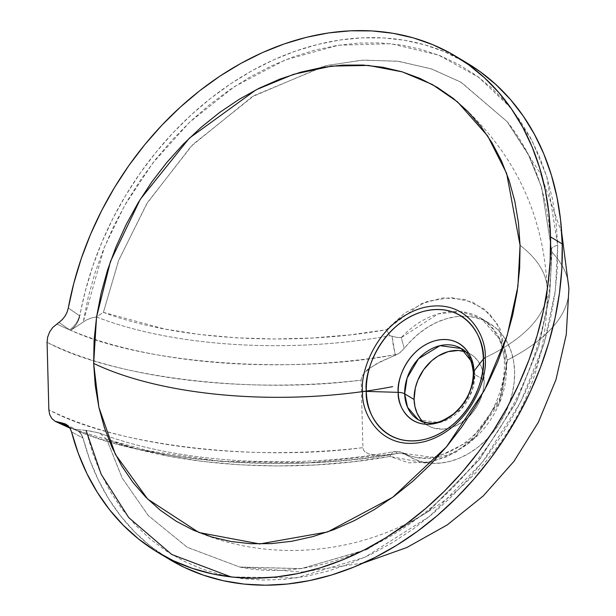 <?xml version="1.0" encoding="UTF-8"?>
<svg xmlns="http://www.w3.org/2000/svg" width="616" height="616" viewBox="0 0 616 616"><rect width="100%" height="100%" fill="white"/><g stroke="black" fill="none" stroke-linecap="round" stroke-linejoin="round"><path stroke-width="0.46" stroke-dasharray="3.08 2.31" d="M467.513 63.325A289.358 225.079 -59 0 0 79.826 315.985L79.41 315.685A18.087 13.721 126 0 1 69.531 329.822L58.99 322.391L69.531 329.822A295.318 117.548 -1.5 0 1 56.726 323.931A295.318 117.548 178.5 0 0 69.531 329.822L70.571 330.407L86.255 320.074L91.237 318.01L96.458 316.932L103.396 312.374L118.757 260.129L147.563 202.402L192.777 144.552L254.215 95.503L326.403 65.512L363.401 60.06L399.076 61.377L432.109 69.115L461.492 82.498L507.153 121.668L528.112 153.908L541.687 187.572L551.921 252.167A14.468 5.76 -1.5 0 1 551.02 250.196A14.468 5.76 -1.5 0 1 557.688 245.191L546.785 176.73L532.27 141.079L509.863 106.976L478.64 77.231L438.577 55.101L390.975 43.713L338.546 45.207L285.023 60.022L234.326 86.671L189.651 122.176L152.907 162.909L124.648 205.459L104.389 247.162L83.252 321.852L88.196 297.243L95.064 272.757L103.811 248.595L114.353 224.956L126.611 202.04L140.479 180.049L155.84 159.151L172.565 139.532L190.513 121.36L209.54 104.782L229.475 89.928L250.165 76.938L271.425 65.912L293.077 56.949L314.945 50.112L336.844 45.476L358.589 43.058L379.995 42.904L400.893 44.991L421.098 49.319L440.44 55.84L458.758 64.511L475.906 75.244L491.73 87.965L506.106 102.556L518.903 118.903L530.022 136.86L539.37 156.279L546.862 177L552.444 198.852L556.063 221.645L557.688 245.191L557.311 269.292L554.931 293.747L550.565 318.349L544.259 342.896L536.059 367.175L526.025 390.991L514.26 414.137L500.854 436.421L485.916 457.65L469.577 477.662L451.975 496.273L433.248 513.336L413.559 528.705L393.07 542.257L371.964 553.869L350.404 563.447L328.582 570.909L306.676 576.199L284.869 579.263L263.34 580.087L242.273 578.647L221.852 574.974L202.24 569.092L183.606 561.045L166.097 550.904L149.873 538.761L135.058 524.701L121.791 508.862L110.164 491.36L100.293 472.349L92.246 451.99L86.101 430.453L73.158 428.99L69.023 426.888L72.111 428.505A18.087 14.607 117.3 0 1 76.222 429.768A18.087 14.607 117.3 0 1 82.613 437.899L83.029 438.115A289.358 225.079 -59 0 0 169.6 559.474M472.595 362.816L474.736 374.443A9.04 3.596 -1.5 0 1 473.727 373.612A9.04 3.596 178.5 0 0 474.736 374.443A41.595 32.355 121 0 1 455.609 414.46A41.595 32.355 121 0 1 418.295 419.804L427.712 425.463A41.595 32.355 -59 0 0 465.026 420.12A41.595 32.355 -59 0 0 484.153 380.103L474.736 374.443L484.153 380.103A41.595 32.355 -59 0 0 470.539 354.138A41.595 32.355 -59 0 0 465.319 351.759M485.138 357.688A253.191 100.778 178.5 0 0 547.224 289.505A253.191 100.778 178.5 0 0 520.073 245.353A253.191 100.778 -1.5 0 1 547.224 289.505A253.191 100.778 -1.5 0 1 485.138 357.688M69.346 427.304A295.318 117.548 178.5 0 0 72.111 428.505A18.087 14.607 -62.7 0 1 76.222 429.768A18.087 14.607 -62.7 0 1 82.613 437.899L71.556 431.947L83.029 438.115L89.705 459.628L98.275 479.918L108.662 498.814L120.782 516.162L134.534 531.824L149.811 545.66L169.485 559.413M467.359 63.232L444.344 51.652L424.863 44.86L404.512 40.271L383.445 37.93L361.838 37.838L339.878 40.009L317.748 44.429L295.618 51.043L273.673 59.814L252.106 70.663L231.085 83.499L210.787 98.221L191.384 114.699L173.027 132.802L155.871 152.383L140.063 173.281L125.726 195.311L112.982 218.303L101.94 242.065L92.677 266.405L85.293 291.114L78.625 320.174L76.592 324.132L73.851 327.62L70.571 330.407L86.255 320.074L91.237 318.01L96.458 316.932A269.238 107.169 178.5 0 0 389.874 335.735L386.494 329.706C290.96 346.746 175.853 339.878 103.396 312.374L118.457 260.915L146.677 203.842L191.145 146.246L251.998 96.858L324.116 66.066L361.338 60.183L397.374 61.153L430.853 68.692L460.706 82.043L507.153 121.668L528.043 153.777L541.633 187.38L551.921 252.167A274.89 109.417 -1.5 0 1 568.922 288.942A274.89 109.417 -1.5 0 1 507.461 360.044L499.946 328.551L489.166 313.467L472.618 302.148L451.151 297.528L427.381 301.347L404.881 312.959L386.494 329.706L349.903 334.904L312.089 338.03L274.151 339L236.313 337.814L199.445 334.45L164.803 329.052L103.396 312.374L96.458 316.932A269.238 107.169 178.5 0 0 389.874 335.735L392.076 336.259L395.287 355.301L380.719 361.523L369.338 368.43M423.161 421.968A41.595 32.355 -59 0 0 427.712 425.463M366.89 370.462L375.96 364.064L399.106 353.338L404.273 348.479L401.278 337.606L396.881 337.375L392.076 336.259L393.247 345.46L395.28 354.662A14.468 10.387 -14.4 0 0 397.151 354.485A14.468 10.387 165.6 0 1 395.28 354.662A295.318 117.548 -1.5 0 1 70.701 330.322C143.774 364.079 292.685 374.551 395.28 354.662L395.287 355.301L397.151 354.485L400.954 351.944L411.565 340.201L419.627 332.933L428.297 326.842L437.398 322.037L446.739 318.634L456.125 316.686L465.373 316.247L474.282 317.325L482.675 319.881L490.382 323.885L497.235 329.244L503.103 335.843L507.853 343.559L511.403 352.221L513.675 361.654L514.614 371.671L514.206 382.059L512.466 392.6L509.417 403.087L505.128 413.305L499.692 423.038L493.216 432.085L485.824 440.263L477.685 447.409L468.961 453.361L459.829 458.011L450.473 461.261L441.087 463.032L431.87 463.301L423.007 462.062L414.683 459.336L403.642 453.599L397.867 453.345A14.468 14.268 109.8 0 1 399.738 453.176L388.057 454.862L378.401 455.386L373.673 455.062L369.107 454.077L365.065 451.944L363.579 450.127L362.932 447.663A307.215 122.284 -1.5 0 1 105.598 431.223A307.215 122.284 -1.5 0 1 48.849 409.817C112.274 444.336 251.513 462.231 362.932 447.663L361.161 380.149L361.669 377.377L363.024 374.79L366.89 370.462L363.024 374.79L361.669 377.377L361.161 380.149C249.75 394.717 110.51 376.823 47.078 342.296A307.215 122.284 178.5 0 0 361.161 380.149L362.932 447.663L363.579 450.127L365.065 451.944L369.107 454.077L378.401 455.386L388.057 454.862L397.859 453.399L395.102 451.543L397.505 451.459L402.156 452.421L407.068 455.178A77.762 60.491 -59 0 0 409.093 456.471A77.762 60.491 -59 0 0 500.985 420.936A77.762 60.491 -59 0 0 489.158 323.13A77.762 60.491 -59 0 0 404.273 348.479L401.278 337.606A77.762 60.491 121 0 1 481.05 318.256A77.762 60.491 121 0 1 494.109 413.967A77.762 60.491 121 0 1 404.312 453.422L409.093 456.471M470.539 354.138L461.122 348.479A41.595 32.355 121 0 1 474.736 374.443L472.318 390.182L460.93 409.494L439.462 422.607L418.295 419.804M405.42 454.254L399.738 453.176A14.468 14.268 -70.2 0 0 397.867 453.345C295.272 473.234 146.362 462.77 73.289 429.005A295.318 117.548 178.5 0 0 397.867 453.345L395.102 451.543L392.916 451.828A269.238 107.169 -1.5 0 1 107.315 435.959M107.307 435.951A269.238 107.169 -1.5 0 1 99.499 433.025L89.181 430.869L73.158 428.99L76.53 429.945L79.418 431.87L81.628 434.657L83.029 438.115L81.628 434.657L79.418 431.87L76.53 429.945L72.111 428.505M231.054 576.923L296.234 577.939L365.242 557.095L429.729 516.27L482.69 461.846L520.728 401.932L544.105 343.412L555.355 290.567L557.688 245.191A14.468 5.76 178.5 0 0 551.02 250.196A14.468 5.76 178.5 0 0 551.921 252.167L549.672 295.472L538.877 345.923L516.454 401.778L479.964 458.905L429.213 510.656L367.521 549.249L301.686 568.599L239.732 567.043L187.487 547.432L148.433 515.723L122.237 478.132L106.722 439.393C178.948 466.828 294.741 473.843 389.812 456.441L425.063 463.009L447 456.826L468.576 443.227L499.291 401.432L507.461 360.044A274.89 109.417 178.5 0 0 568.922 288.942A274.89 109.417 178.5 0 0 551.921 252.167L549.595 296.065L538.523 347.093L515.654 403.341L478.694 460.514L427.658 511.911L366.112 549.888L300.87 568.707L239.732 567.043L187.233 547.285L148.194 515.461L122.122 477.916L106.722 439.393L167.96 456.025L202.926 461.461L239.801 464.803L277.439 465.958L315.685 464.934L353.315 461.746L389.812 456.441L408.801 462.839L431.585 461.923L455.209 452.614L476.13 436.259L501.693 395.218L507.461 360.044L497.258 323.747L483.699 308.67L464.81 299.43L442.835 297.89L420.897 303.857L386.494 329.706L387.264 331.239L389.874 335.735L396.881 337.375L401.278 337.606L438.184 313.89L460.645 311.604L481.05 318.256L500.462 340.14L506.506 366.797L499.622 402.641L473.565 439.254L435.882 457.773L404.312 453.422L399.884 451.759L392.916 451.828A269.238 107.169 -1.5 0 1 99.499 433.025L86.101 430.453M79.41 315.685L68.307 308L79.41 315.685A18.087 13.721 -54 0 1 69.531 329.822L70.571 330.407L73.851 327.62L76.592 324.132L79.333 318.095L79.826 315.985L79.41 315.685M61.623 422.884L65.011 423.816M65.812 424.216L76.53 429.945M106.722 439.393L99.499 433.025L106.722 439.393M389.812 456.441L392.916 451.828L389.812 456.441M404.312 453.422L403.249 452.875M422.684 421.498L427.681 425.44L433.495 428.012L443.274 429.106L450.127 427.943L456.941 425.317L466.52 418.872L472.118 413.136L476.838 406.498L480.488 399.23L482.936 391.591L484.084 383.884L483.291 372.849L481.104 366.243L477.7 360.545L473.188 355.971L470.578 354.161L464.757 351.59M561.715 232.74L540.74 174.105L507.153 121.668C534.619 155.886 549.241 198.752 551.02 250.25C553.445 324.986 522.137 408.955 468.614 470.37C405.713 544.536 313.513 582.597 239.732 567.043L301.801 572.048L363.417 562.993M457.488 101.856C513.998 151.528 543.913 213.952 547.216 289.127C547.924 362 522.822 424.516 471.925 476.676C402.525 547.185 290.421 570.177 198.906 532.517M403.696 453.091C426.796 466.25 467.336 451.359 488.503 417.024C509.401 381.774 512.543 340.086 481.05 318.256L489.158 323.13M395.572 453.8L308.893 462.808L220.875 461.353L138.97 449.511L69.901 428.105"/><path stroke-width="0.92" d="M418.295 419.804L407.53 407.245L404.681 393.84L414.098 399.499L404.681 393.84A41.595 32.355 121 0 1 423.808 353.823A41.595 32.355 121 0 1 461.122 348.479C467.644 351.289 471.71 359.32 473.311 372.572C473.111 388.889 466.435 402.733 453.284 414.098C441.949 421.706 433.418 426.68 418.295 419.804A41.595 32.355 121 0 1 404.681 393.84A9.04 3.596 178.5 0 0 398.229 392.353C397.027 404.797 409.093 430.184 437.052 423.007C464.972 414.714 475.552 383.052 473.719 371.448L483.337 359.012L473.719 371.448A44.829 34.866 -59 0 0 434.896 340.794A44.829 34.866 -59 0 0 398.229 392.353A44.829 34.866 -59 0 0 437.052 423.007A44.829 34.866 -59 0 0 473.719 371.448A9.04 3.596 178.5 0 0 473.311 372.58A9.04 3.596 178.5 0 0 473.727 373.612A9.04 3.596 -1.5 0 1 473.311 372.58A9.04 3.596 -1.5 0 1 473.719 371.448C474.921 359.005 462.855 333.618 434.896 340.794C406.976 349.087 396.396 380.75 398.229 392.353L366.32 391.406A9.04 3.596 178.5 0 0 362.632 391.599A253.191 100.778 -1.5 0 1 93.655 363.409L96.543 317.132L110.418 261.546L140.202 199.415L189.335 138.161L256.171 89.751L293.655 74.29L331.67 66.097L368.43 65.427L402.348 71.879L432.263 84.469L457.488 101.856L487.68 135.959L506.66 173.45L520.073 245.353L517.894 286.563L507.199 335.42L484.399 390.344L446.431 446.885L392.808 497.228L327.689 531.924L259.767 543.951L198.906 532.517L147.663 499.068L115.323 454.292L98.876 407.284L93.655 363.409A253.191 100.778 178.5 0 0 362.632 391.599C360.683 411.796 380.272 452.991 425.633 441.349C470.947 427.889 488.111 376.515 485.138 357.688C487.094 337.491 467.498 296.296 422.137 307.938C376.83 321.398 359.659 372.772 362.632 391.599A9.04 3.596 -1.5 0 1 366.32 391.406C363.486 373.419 379.88 324.355 423.161 311.496C466.489 300.377 485.2 339.724 483.337 359.012A9.04 3.596 -1.5 0 1 485.138 357.688C487.094 337.491 467.498 296.296 422.137 307.938C376.83 321.398 359.659 372.772 362.632 391.599C360.683 411.796 380.272 452.991 425.633 441.349C470.947 427.889 488.111 376.515 485.138 357.688A9.04 3.596 178.5 0 0 483.337 359.012A69.477 54.046 121 0 1 426.495 438.923A69.477 54.046 121 0 1 366.32 391.406L398.229 392.353A9.04 3.596 -1.5 0 1 404.681 393.84L407.091 378.101L418.487 358.797L439.955 345.676L461.122 348.479L472.595 362.816M550.535 236.914A289.358 225.079 121 0 1 417.471 515.299A289.358 225.079 121 0 1 157.912 552.46A289.358 225.079 121 0 1 71.556 431.947L78.301 453.391L86.925 473.612L97.367 492.43L109.525 509.702L123.323 525.286L138.623 539.038L155.317 550.866L173.25 560.66L192.292 568.345L212.274 573.85L233.04 577.138L254.416 578.178L276.214 576.961L298.275 573.496L320.397 567.813L342.419 559.967L364.141 550.003L385.393 538.022L405.998 524.116L425.779 508.4L444.59 490.998L462.262 472.064L478.655 451.744L493.632 430.207L507.068 407.638L518.849 384.215L528.89 360.137L537.106 335.597L543.412 310.803L547.778 285.955L550.157 261.261L550.535 236.914L562.223 243.936L550.535 236.914L548.894 213.128L545.268 190.098L539.678 168.006L532.162 147.039L522.799 127.366L511.65 109.148L498.814 92.546L484.399 77.685L468.514 64.695L451.305 53.684L432.902 44.729L413.459 37.922L393.139 33.31L372.11 30.931L350.543 30.8L328.613 32.925L306.506 37.291L284.407 43.859L262.485 52.568L240.933 63.356L219.92 76.13L199.63 90.783L180.219 107.199L161.854 125.233L144.683 144.752L128.844 165.581L114.476 187.557L101.694 210.495L90.598 234.203L81.289 258.489L73.843 283.16L68.307 308A289.358 225.079 121 0 1 455.817 56.302A289.358 225.079 121 0 1 550.535 236.914M157.912 552.46L169.6 559.474A289.358 225.079 -59 0 0 429.167 522.322A289.358 225.079 -59 0 0 562.223 243.936A289.358 225.079 -59 0 0 467.513 63.325L455.817 56.302M414.098 399.499A41.595 32.355 -59 0 0 423.161 421.968L420.559 419.057L417.148 413.359L414.968 406.752L414.098 399.499A41.595 32.355 -59 0 1 465.319 351.759L458.343 350.481L448.132 351.651L438.007 356.11L431.731 360.73L423.654 369.685L417.763 380.372L415.315 388.003L414.098 399.499M48.849 409.817L47.078 342.296L47.663 337.091L49.611 332.001L52.73 327.473L58.99 322.391L52.73 327.473L49.611 332.001L47.663 337.091L47.078 342.296L48.849 409.817L49.688 414.607L48.849 409.817M69.346 427.304A295.318 117.548 -1.5 0 1 59.313 422.615L55.163 421.313L51.859 418.557L49.688 414.607L51.859 418.557L55.163 421.313L61.623 422.884L59.313 422.615A295.318 117.548 178.5 0 0 69.346 427.304M369.338 368.43L366.89 370.462M61.623 422.884L69.023 426.888L61.623 422.884L65.011 423.816L67.914 425.718L70.139 428.49L71.556 431.947L70.139 428.49L67.914 425.718L65.889 424.255M68.307 308L67.09 312.181L65.042 316.139L62.285 319.612L58.99 322.391L62.285 319.612L65.042 316.139L67.09 312.181L68.307 308M93.655 363.409L94.086 340.363L96.566 316.978L101.07 293.462L107.554 270.062L115.962 246.985L126.203 224.463L138.192 202.71L151.798 181.936L166.905 162.339L183.352 144.113L200.993 127.435L219.65 112.451L239.154 99.322L259.305 88.165L279.91 79.094L300.785 72.188L321.714 67.521L342.496 65.134L362.94 65.05L382.836 67.275L402.009 71.779L420.258 78.525L437.422 87.449L453.33 98.452L467.821 111.45L480.765 126.303L492.03 142.866L501.516 160.984L509.132 180.488L514.791 201.186L518.449 222.876L520.073 245.353L519.642 268.391L517.163 291.784L512.658 315.292L506.167 338.7L497.767 361.769L487.518 384.292L475.537 406.044L461.923 426.819L446.823 446.415L430.368 464.641L412.735 481.327L394.071 496.303L374.574 509.432L354.423 520.589L333.81 529.668L312.943 536.567L292.015 541.233L271.233 543.62L250.789 543.705L230.885 541.487L211.719 536.975L193.463 530.23L176.307 521.313L160.399 510.302L145.907 497.312L132.964 482.459L121.691 465.888L112.212 447.77L104.597 428.266L98.937 407.569L95.272 385.885L93.655 363.409A253.191 100.778 178.5 0 0 392.661 386.625M169.485 559.413L184.407 567.428L203.442 575.182L223.423 580.757L244.198 584.107L265.581 585.2L287.403 584.037L309.486 580.618L331.639 574.974L353.684 567.159L375.444 557.226L396.727 545.268L417.371 531.369L437.191 515.661L456.04 498.259L473.75 479.317L490.174 458.989L505.182 437.445L518.649 414.853L530.468 391.414L540.532 367.305L548.764 342.742L555.093 317.918L559.467 293.039L561.854 268.306L562.223 243.936L560.591 220.12L556.949 197.066L551.343 174.944L543.82 153.962L534.426 134.273L523.254 116.047L510.395 99.438L495.942 84.577L480.026 71.587L467.359 63.232M366.32 391.406A69.477 54.046 121 0 1 423.161 311.496A69.477 54.046 121 0 1 483.337 359.012C486.178 377 469.777 426.064 426.495 438.923C383.167 450.042 364.456 410.695 366.32 391.406M65.011 423.816L65.812 424.216M86.101 430.453L101.163 474.251L128.698 517.555L171.749 554.485L231.054 576.923M561.715 232.74L568.914 288.558L566.258 334.657L555.971 379.664L538.33 422.337L513.844 461.476L483.183 496.003L447.201 524.94L406.907 547.478L363.417 562.993M69.901 428.105L55.602 421.537"/></g></svg>
